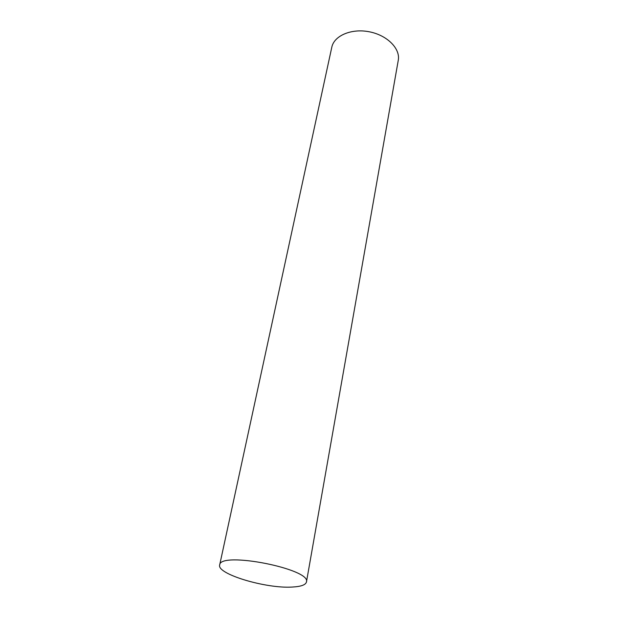 <?xml version="1.0" encoding="UTF-8"?>
<svg xmlns="http://www.w3.org/2000/svg" width="618" height="618" viewBox="0 0 618 618"><rect width="100%" height="100%" fill="white"/><g stroke="black" fill="none" stroke-linecap="round" stroke-linejoin="round"><path stroke-width="0.93" d="M292.013 587.061C265.748 588.715 216.524 573.967 219.676 564.976C219.792 550.97 311.626 568.985 306.451 581.994C305.663 584.945 300.85 586.636 292.013 587.061M219.676 564.968L331.796 47.238C334.091 35.651 351.488 28.212 369.34 31.796C387.216 35.218 400.51 48.683 398.27 60.27M306.451 581.994L398.27 60.278"/></g></svg>
